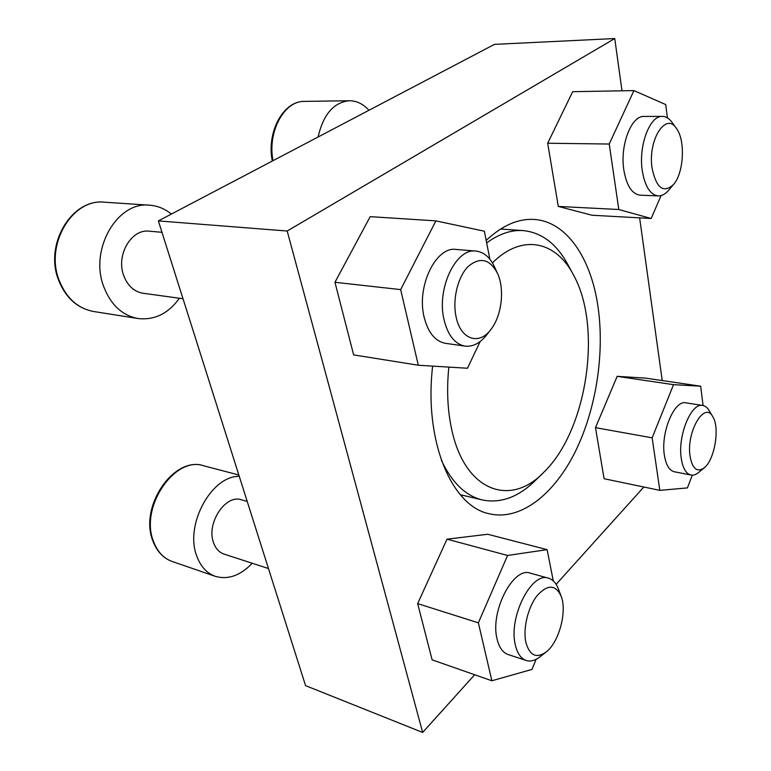 <?xml version="1.0" encoding="UTF-8"?>
<svg xmlns="http://www.w3.org/2000/svg" width="771" height="771" viewBox="0 0 771 771"><rect width="100%" height="100%" fill="white"/><g stroke="black" fill="none" stroke-linecap="round" stroke-linejoin="round"><path stroke-width="1.16" d="M486.173 240.417C502.162 225.508 518.083 218.511 533.937 219.446C566.097 221.248 590.403 257.263 597.67 304.516C605.062 351.875 596.455 408.553 575.339 451.565C554.195 494.307 520.637 521.09 489.344 513.785C451.97 506.586 423.79 441.532 432.637 366.109M462.841 495.31L461.347 495.926M501.902 228.206L503.145 229.238M474.666 674.741L422.662 732.45L305.567 685.641L158.354 220.911L494.442 44.371L614.747 38.55L621.995 90.805M422.662 732.45L287.188 231.021L158.354 220.911M287.188 231.021L614.747 38.55M639.631 217.856L662.222 380.556M643.833 487.012L556.132 584.331M661.084 195.603L651.148 218.492L591.993 215.234L558.3 206.426L547.67 143.233L572.689 91.691L633.926 90.593L665.749 104.586L667.397 117.857M480.16 341.524L467.457 368.249L418.306 365.223L353.638 354.891L334.951 282.282L370.205 216.651L435.885 220.872L484.352 231.204L489.874 259.201M536.124 659.311L531.98 669.411L491.879 680.764L432.126 659.851L417.651 603.616L447.007 539.17L487.735 534.264L547.121 549.646L553.27 580.871M692.3 475.167L687.414 487.908L659.822 490.356L604.078 478.714L595.491 427.645L617.166 376.335L645.549 378.118L700.675 386.194L703.075 405.536M441.301 460.094C451.883 482.588 465.559 495.869 482.338 499.955C500.871 503.656 518.652 497.064 535.681 480.169L542.533 473.481M572.795 273.695L568.237 265.272C556.97 244.089 541.936 232.524 523.143 230.577C511.163 229.777 499.001 233.892 486.665 242.932M448.847 367.102C446.534 389.731 447.527 410.702 451.825 430.016C465.308 492.245 511.115 507.029 543.94 472.103C586.933 430.729 602.546 327.665 573.74 275.42C556.44 241.381 522.266 232.929 492.438 262.901M239.27 476.362C211.62 475.582 184.5 524.743 196.721 555.939C200.537 566.444 206.724 573.248 215.292 576.332C228.11 579.975 240.417 575.619 252.213 563.244M247.212 501.429L241.381 499.791C225.595 493.999 206.088 523.364 213.538 542.639C215.629 548.576 219.118 552.383 223.985 554.07L268.472 568.535M171.364 214.068C164.859 208.768 157.592 205.809 149.584 205.202C117.568 201.067 89.311 249.149 103.603 286.301C110.667 304.757 122.155 315.503 138.057 318.529C154.557 320.35 168.348 313.585 179.421 298.242M161.968 232.302L149.246 231.194C131.523 228.64 115.958 254.864 123.601 275.276C127.475 285.665 133.923 291.64 142.934 293.231L183.006 298.734M368.972 110.272C363.199 103.95 356.665 100.77 349.379 100.741C333.766 102.264 323.328 114.359 318.066 137.016M659.822 490.356L652.15 437.841L595.491 427.645M652.15 437.841L673.517 384.662L617.166 376.335M673.517 384.662L700.675 386.194M690.98 475.042L674.288 471.756C669.257 470.503 665.951 464.98 664.38 455.198C660.554 432.55 674.394 399.677 685.968 402.848L702.738 405.479C691.336 402.317 677.574 435.548 681.265 458.379C682.778 468.238 686.017 473.799 690.98 475.042C693.495 475.505 696.097 474.608 698.757 472.363L704.058 467.968M690.045 456.191C692.397 468.903 697.148 472.768 704.28 467.775C714.65 459.776 720.018 427.915 712.867 416.851C704.79 400.448 686.132 431.702 690.045 456.191M712.722 416.6L709.175 410.654C707.402 407.637 705.253 405.912 702.738 405.479M491.879 680.764L478.367 622.833L417.651 603.616M478.367 622.833L507.569 555.457L447.007 539.17M507.569 555.457L547.121 549.646M526.14 660.468L508.041 654.492C502.769 652.613 499.116 647.486 497.093 639.101C489.778 611.634 513.313 566.309 530.381 573.181L548.518 578.192C531.653 571.34 508.195 617.292 515.356 644.999C517.331 653.451 520.926 658.607 526.14 660.468C530.573 661.826 535.267 660.545 540.23 656.632L545.695 652.362M525.87 642.349C529.61 655.562 536.365 658.791 546.128 652.025C559.052 642.301 567.283 611.413 561.163 596.224C555.602 584.408 547.593 584.196 537.146 595.607C528.039 607.066 522.825 628.558 525.87 642.349M560.96 595.704L558.455 589.121C556.219 583.146 552.903 579.503 548.518 578.192M418.306 365.223L400.669 289.607L334.951 282.282M400.669 289.607L435.885 220.872M465.086 346.121L445.426 343.317C435.201 341.37 428.107 332.686 424.146 317.247C416.273 286.629 435.894 246.161 456.104 249.447L475.977 251.076C455.94 247.77 436.338 288.807 444.057 319.792C447.941 335.414 454.948 344.184 465.086 346.121C473.057 346.969 480.372 343.085 487.021 334.46L490.549 329.921M456.085 316.833C460.624 339.963 479.495 345.659 491.185 329.092C501.748 315.522 504.812 289.231 497.603 273.589C489.913 258.96 480.102 256.589 468.161 266.477C457.772 276.799 452.288 299.505 456.085 316.833M497.16 272.635L494.76 267.402C490.231 257.466 483.976 252.021 475.977 251.076M651.148 218.492L618.805 209.51L558.3 206.426M618.805 209.51L609.235 144.032L547.67 143.233M609.235 144.032L633.926 90.593M658.261 195.921L640.132 195.159C631.989 194.099 626.553 185.705 623.835 169.967C619.845 145.372 631.353 115.438 644.026 116.45L662.376 116.392C649.876 115.371 638.398 145.632 642.253 170.478C644.884 186.38 650.223 194.861 658.261 195.921C661.884 196.017 665.325 194.128 668.592 190.283L673.247 184.847M652.064 168.078C656.285 188.134 663.436 193.617 673.526 184.52C683.781 173.196 685.602 140.544 676.533 128.584C665.99 111.361 647.659 139.985 652.064 168.078M676.283 128.237L672.187 122.55C669.305 118.503 666.038 116.45 662.376 116.392M153.535 541.531C157.409 551.757 163.664 558.416 172.27 561.519C163.288 558.243 156.831 551.41 152.899 541.001C138.886 506.74 173.88 455.642 203.66 465.761C174.921 455.565 139.397 507.26 153.535 541.531M59.116 280.239C66.239 298.069 77.746 308.487 93.628 311.503C77.341 308.361 65.631 297.837 58.509 279.921C44.198 244.243 71.838 198.301 104.548 202.204C72.58 198.166 44.708 244.378 59.116 280.239M272.317 161.043C266.371 132.4 283.159 100.818 304.449 101.386C284.248 100.635 267.258 131.841 273.001 160.686M460.268 494.693L482.338 499.955M500.504 229.064L523.143 230.577M172.27 561.519L215.292 576.332M203.66 465.761L238.846 475.013M93.628 311.503L138.057 318.529M104.548 202.204L149.584 205.202M304.449 101.386L349.379 100.741"/></g></svg>
